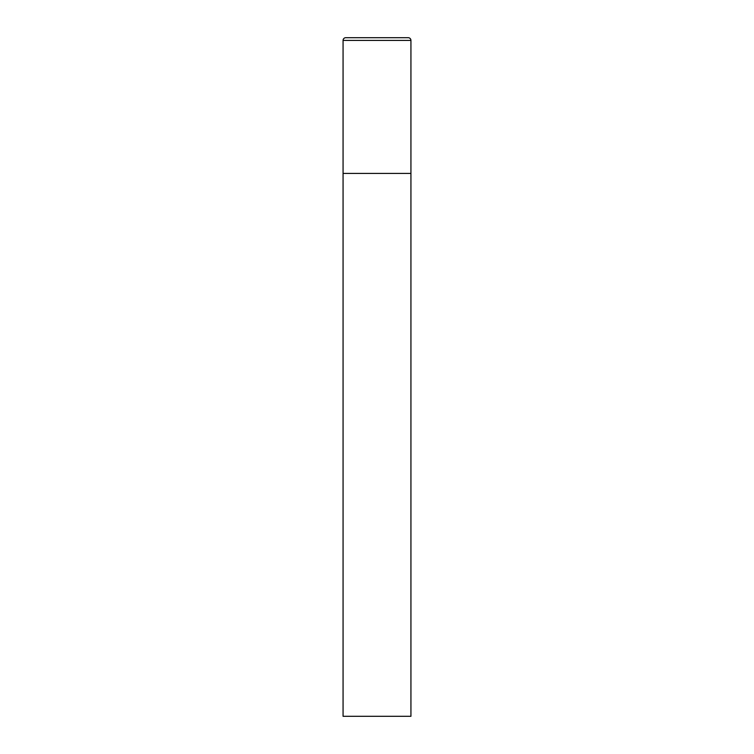<?xml version="1.0" encoding="UTF-8"?>
<svg xmlns="http://www.w3.org/2000/svg" width="754" height="754" viewBox="0 0 754 754"><rect width="100%" height="100%" fill="white"/><g stroke="black" fill="none" stroke-linecap="round" stroke-linejoin="round"><path stroke-width="1.13" d="M343.07 40.414L343.07 716.3L410.93 716.3L410.93 173.42L343.07 173.42L410.93 173.42L410.93 40.414A2.714 2.714 0 0 0 408.216 37.7L345.784 37.7A2.714 2.714 0 0 0 343.07 40.414L410.93 40.414"/></g></svg>
